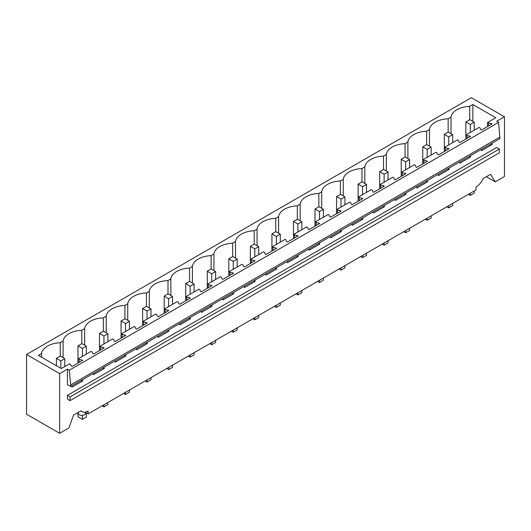 <?xml version="1.0" encoding="UTF-8"?>
<svg xmlns="http://www.w3.org/2000/svg" width="531" height="531" viewBox="0 0 531 531"><rect width="100%" height="100%" fill="white"/><g stroke="black" fill="none" stroke-linecap="round" stroke-linejoin="round"><path stroke-width="0.8" d="M67.41 369.118L67.41 384.643L70.643 386.508L499.923 138.664L498.589 122.369L69.309 370.213L67.41 369.118L59.651 373.598L26.55 354.482L471.349 97.684L504.45 116.793L504.45 176.518L495.231 181.834L486.396 176.737M80.792 410.908L82.02 411.618A12.193 7.036 -60 0 0 88.1 411.021L88.1 413.908L476.002 189.952L476.002 187.065A12.193 7.036 120 0 0 483.097 178.642L490.551 174.334L495.231 181.834M26.55 354.482L26.55 414.207L59.651 433.316L59.651 373.598M470.532 155.636L470.532 157.03L469.145 156.439M459.919 161.763L459.919 163.156L470.532 157.03M448.987 168.075L448.987 169.469L447.593 168.878M438.374 174.201L438.374 175.595L448.987 169.469M427.435 180.52L427.435 181.914L426.041 181.323M416.822 186.646L416.822 188.04L427.435 181.914M405.883 192.959L405.883 194.353L404.496 193.762M395.27 199.085L395.27 200.479L405.883 194.353M384.331 205.404L384.331 206.798L382.944 206.207M373.718 211.53L373.718 212.924L384.331 206.798M362.786 217.843L362.786 219.237L361.392 218.646M352.172 223.969L352.172 225.363L362.786 219.237M341.234 230.288L341.234 231.682L339.84 231.091M330.621 236.414L330.621 237.808L341.234 231.682M319.682 242.727L319.682 244.121L318.295 243.53M309.069 248.853L309.069 250.247L319.682 244.121M298.13 255.172L298.13 256.566L296.743 255.975M287.517 261.298L287.517 262.692L298.13 256.566M276.585 267.611L276.585 269.005L275.191 268.414M265.971 273.737L265.971 275.131L276.585 269.005M255.033 280.056L255.033 281.45L253.639 280.859M244.419 286.182L244.419 287.576L255.033 281.45M233.481 292.495L233.481 293.889L232.093 293.298M222.867 298.621L222.867 300.015L233.481 293.889M211.929 304.94L211.929 306.334L210.541 305.743M201.315 311.066L201.315 312.46L211.929 306.334M190.383 317.379L190.383 318.773L188.99 318.182M179.77 323.505L179.77 324.899L190.383 318.773M168.831 329.824L168.831 331.218L167.438 330.627M158.218 335.95L158.218 337.344L168.831 331.218M147.279 342.263L147.279 343.657L145.892 343.066M136.666 348.389L136.666 349.783L147.279 343.657M125.728 354.708L125.728 356.102L124.34 355.511M115.114 360.834L115.114 362.228L125.728 356.102M104.182 367.147L104.182 368.541L102.788 367.95M93.569 373.273L93.569 374.667L104.182 368.541M82.63 379.592L82.63 380.986L81.236 380.395M72.017 385.718L72.017 387.112L82.63 380.986M82.02 411.618A12.193 7.036 -60 0 1 81.004 410.788L73.55 415.089L68.871 427.999L59.651 433.316M504.45 116.793L496.691 121.274L498.589 122.369M492.084 143.191L492.084 144.585L490.697 143.994M481.471 149.317L481.471 150.711L492.084 144.585M67.41 395.343L67.41 399.08L70.079 400.62L70.079 396.889L67.41 395.343L496.691 147.499L499.366 149.045L70.079 396.889M469.709 119.707L469.709 106.346L472.855 104.527L495.755 117.749L487.485 122.522L492.084 123.929L481.471 130.062L480.528 129.511L480.064 128.004L479.028 127.407L465.939 134.96L466.975 135.564L466.975 138.432M469.709 106.346A20.112 11.616 -0 0 0 451.011 117.139L448.157 118.785A20.112 11.616 -0 0 0 429.46 129.584L426.605 131.23A20.112 11.616 -0 0 0 407.908 142.023L405.053 143.669A20.112 11.616 -0 0 0 386.356 154.468L383.508 156.114A20.112 11.616 -0 0 0 364.81 166.907L361.956 168.553A20.112 11.616 -0 0 0 343.258 179.352L340.404 180.998A20.112 11.616 -0 0 0 321.706 191.791L318.852 193.437A20.112 11.616 -0 0 0 300.154 204.236L297.307 205.882A20.112 11.616 -0 0 0 278.609 216.675L275.755 218.321A20.112 11.616 -0 0 0 257.057 229.12L254.203 230.766A20.112 11.616 -0 0 0 235.505 241.559L232.651 243.205A20.112 11.616 -0 0 0 213.953 254.004L211.106 255.65A20.112 11.616 -0 0 0 192.408 266.443L189.554 268.089A20.112 11.616 -0 0 0 170.856 278.888L168.002 280.534A20.112 11.616 -0 0 0 149.304 291.327L146.45 292.973A20.112 11.616 -0 0 0 127.752 303.772L124.904 305.418A20.112 11.616 -0 0 0 106.207 316.21L103.353 317.857A20.112 11.616 -0 0 0 84.655 328.656L81.801 330.302A20.112 11.616 -0 0 0 63.103 341.094L60.249 342.741A20.112 11.616 -0 0 0 41.551 353.54L38.405 355.358L61.304 368.574L69.574 363.801L70.61 364.399L71.068 365.912L72.017 366.456L82.63 360.33L78.03 358.916L91.12 351.363L92.162 351.96L92.62 353.467L93.569 354.018L104.182 347.885L99.582 346.477L112.672 338.917L113.707 339.515L114.172 341.028L115.114 341.572L125.728 335.446L121.134 334.032L134.224 326.479L135.259 327.076L135.724 328.583L136.666 329.134L147.279 323.001L142.68 321.594L155.775 314.033L156.811 314.631L157.269 316.144L158.218 316.688L168.831 310.562L164.232 309.148L177.321 301.595L178.363 302.192L178.821 303.699L179.77 304.25L190.383 298.117L185.784 296.71L198.873 289.149L199.908 289.747L200.373 291.26L201.315 291.804L211.929 285.678L207.336 284.264L220.425 276.711L221.46 277.308L221.925 278.815L222.867 279.366L233.481 273.233L228.881 271.826L241.977 264.265L243.012 264.863L243.47 266.376L244.419 266.92L255.033 260.794L250.433 259.38L263.522 251.827L264.564 252.424L265.022 253.931L265.971 254.482L276.585 248.349L271.985 246.942L285.074 239.381L286.109 239.979L286.574 241.492L287.517 242.036L298.13 235.91L293.537 234.496L306.626 226.943L307.661 227.54L308.126 229.047L309.069 229.598L319.682 223.465L315.082 222.058L328.178 214.497L329.213 215.095L329.671 216.608L330.621 217.152L341.234 211.026L336.634 209.612L349.723 202.059L350.765 202.656L351.223 204.163L352.172 204.714L362.786 198.581L358.186 197.174L371.275 189.613L372.311 190.211L372.775 191.724L373.718 192.268L384.331 186.142L379.738 184.728L392.827 177.175L393.863 177.772L394.327 179.279L395.27 179.83L405.883 173.697L401.283 172.29L414.379 164.729L415.415 165.327L415.873 166.84L416.822 167.384L427.435 161.258L422.835 159.844L435.924 152.291L436.967 152.888L437.425 154.395L438.374 154.946L448.987 148.813L444.387 147.406L457.476 139.845L458.512 140.443L458.976 141.956L459.919 142.5L470.532 136.374L466.975 135.564M491.142 123.384L491.142 124.48M499.366 149.045L499.366 152.775L70.079 400.62M78.03 358.916L78.03 362.985M99.582 346.477L99.582 350.54M121.134 334.032L121.134 338.101M142.68 321.594L142.68 325.656M164.232 309.148L164.232 313.217M185.784 296.71L185.784 300.772M207.336 284.264L207.336 288.333M228.881 271.826L228.881 275.888M250.433 259.38L250.433 263.449M271.985 246.942L271.985 251.004M293.537 234.496L293.537 238.565M315.082 222.058L315.082 226.12M336.634 209.612L336.634 213.681M358.186 197.174L358.186 201.236M379.738 184.728L379.738 188.797M401.283 172.29L401.283 176.352M422.835 159.844L422.835 163.913M444.387 147.406L444.387 151.468M465.939 134.96L465.939 139.029M487.485 122.522L487.485 126.584M451.011 133.686L451.011 117.139M499.923 137.071L70.643 384.915L69.309 370.213M448.157 118.785L448.157 132.146M472.855 104.527L472.855 121.42M488.527 123.119L488.527 125.986M70.643 386.508L70.643 384.915M85.504 412.414L85.504 413.284A3.657 2.111 180 0 1 84.436 414.777A3.657 2.111 180 0 1 79.265 414.777L78.19 413.284L78.19 412.414M81.681 359.786L81.681 360.874M79.066 359.52L79.066 362.388M41.551 353.54L41.551 357.177M60.249 356.102L60.249 342.741M63.103 341.094L63.103 357.642M85.026 412.136L88.1 413.908M429.46 129.584L429.46 146.131M426.605 131.23L426.605 144.591M469.59 135.83L469.59 136.918M407.908 142.023L407.908 158.57M405.053 143.669L405.053 157.03M448.038 148.268L448.038 149.364M445.423 148.003L445.423 150.87M386.356 154.468L386.356 171.015M383.508 156.114L383.508 169.475M426.493 160.714L426.493 161.802M423.871 160.448L423.871 163.316M364.81 166.907L364.81 183.454M361.956 168.553L361.956 181.914M404.941 173.152L404.941 174.248M402.325 172.887L402.325 175.754M343.258 179.352L343.258 195.899M340.404 180.998L340.404 194.359M383.389 185.598L383.389 186.686M380.773 185.332L380.773 188.2M321.706 191.791L321.706 208.338M318.852 193.437L318.852 206.798M361.837 198.036L361.837 199.132M359.221 197.771L359.221 200.638M300.154 204.236L300.154 220.783M297.307 205.882L297.307 219.243M340.285 210.482L340.285 211.57M337.67 210.216L337.67 213.084M278.609 216.675L278.609 233.222M275.755 218.321L275.755 231.682M318.739 222.92L318.739 224.016M316.124 222.655L316.124 225.522M257.057 229.12L257.057 245.667M254.203 230.766L254.203 244.127M297.187 235.366L297.187 236.454M294.572 235.1L294.572 237.968M235.505 241.559L235.505 258.106M232.651 243.205L232.651 256.566M275.635 247.804L275.635 248.9M273.02 247.539L273.02 250.406M213.953 254.004L213.953 270.551M211.106 255.65L211.106 269.011M254.083 260.25L254.083 261.338M251.468 259.984L251.468 262.852M192.408 266.443L192.408 282.99M189.554 268.089L189.554 281.45M232.538 272.688L232.538 273.784M229.923 272.423L229.923 275.29M170.856 278.888L170.856 295.435M168.002 280.534L168.002 293.895M210.986 285.134L210.986 286.222M208.371 284.868L208.371 287.736M149.304 291.327L149.304 307.874M146.45 292.973L146.45 306.334M189.434 297.572L189.434 298.668M186.819 297.307L186.819 300.174M127.752 303.772L127.752 320.319M124.904 305.418L124.904 318.779M167.882 310.018L167.882 311.106M165.267 309.752L165.267 312.62M106.207 316.21L106.207 332.758M103.353 317.857L103.353 331.218M146.337 322.456L146.337 323.552M143.722 322.191L143.722 325.058M84.655 328.656L84.655 345.203M81.801 330.302L81.801 343.663M124.785 334.902L124.785 335.99M122.17 334.636L122.17 337.504M103.233 347.34L103.233 348.436M100.618 347.075L100.618 349.942M465.873 121.924L470.307 124.486L474.243 122.216L469.802 119.654L465.873 121.924L465.873 139.069M474.243 122.216L474.243 130.168M474.243 190.968L474.243 193.138L470.307 195.408L470.307 193.238M470.307 124.486L470.307 132.438M468.435 194.319L470.307 195.408M444.321 134.363L448.761 136.925L452.691 134.655L448.25 132.093L444.321 134.363L444.321 151.508M452.691 134.655L452.691 142.613M452.691 203.413L452.691 205.577L448.761 207.847L448.761 205.683M448.761 136.925L448.761 144.877M446.883 206.765L448.761 207.847M422.769 146.808L427.209 149.37L431.139 147.1L426.698 144.538L422.769 146.808L422.769 163.953M431.139 147.1L431.139 155.052M431.139 215.851L431.139 218.022L427.209 220.292L427.209 218.122M427.209 149.37L427.209 157.322M425.331 219.203L427.209 220.292M401.217 159.247L405.657 161.809L409.587 159.539L405.153 156.977L401.217 159.247L401.217 176.392M409.587 159.539L409.587 167.497M409.587 228.297L409.587 230.461L405.657 232.731L405.657 230.567M405.657 161.809L405.657 169.761M403.786 231.649L405.657 232.731M379.672 171.692L384.105 174.254L388.042 171.984L383.601 169.422L379.672 171.692L379.672 188.837M388.042 171.984L388.042 179.936M388.042 240.735L388.042 242.906L384.105 245.176L384.105 243.006M384.105 174.254L384.105 182.206M382.234 244.087L384.105 245.176M358.12 184.131L362.56 186.693L366.49 184.423L362.049 181.861L358.12 184.131L358.12 201.276M366.49 184.423L366.49 192.381M366.49 253.181L366.49 255.345L362.56 257.615L362.56 255.451M362.56 186.693L362.56 194.645M360.682 256.533L362.56 257.615M336.568 196.576L341.008 199.138L344.938 196.868L340.497 194.306L336.568 196.576L336.568 213.721M344.938 196.868L344.938 204.82M344.938 265.619L344.938 267.79L341.008 270.06L341.008 267.889M341.008 199.138L341.008 207.09M339.13 268.971L341.008 270.06M315.016 209.015L319.456 211.577L323.386 209.307L318.952 206.745L315.016 209.015L315.016 226.16M323.386 209.307L323.386 217.265M323.386 278.065L323.386 280.229L319.456 282.499L319.456 280.335M319.456 211.577L319.456 219.529M317.584 281.417L319.456 282.499M293.47 221.46L297.904 224.022L301.84 221.752L297.4 219.19L293.47 221.46L293.47 238.605M301.84 221.752L301.84 229.704M301.84 290.503L301.84 292.674L297.904 294.944L297.904 292.773M297.904 224.022L297.904 231.974M296.032 293.855L297.904 294.944M271.918 233.899L276.359 236.461L280.288 234.191L275.848 231.629L271.918 233.899L271.918 251.044M280.288 234.191L280.288 242.149M280.288 302.949L280.288 305.113L276.359 307.383L276.359 305.219M276.359 236.461L276.359 244.413M274.481 306.301L276.359 307.383M250.366 246.344L254.807 248.906L258.736 246.636L254.296 244.074L250.366 246.344L250.366 263.489M258.736 246.636L258.736 254.588M258.736 315.387L258.736 317.558L254.807 319.828L254.807 317.657M254.807 248.906L254.807 256.858M252.929 318.739L254.807 319.828M228.815 258.783L233.255 261.345L237.184 259.075L232.751 256.513L228.815 258.783L228.815 275.928M237.184 259.075L237.184 267.027M237.184 327.833L237.184 329.997L233.255 332.267L233.255 330.103M233.255 261.345L233.255 269.297M231.383 331.185L233.255 332.267M207.269 271.228L211.703 273.79L215.639 271.52L211.199 268.958L207.269 271.228L207.269 288.373M215.639 271.52L215.639 279.472M215.639 340.271L215.639 342.442L211.703 344.712L211.703 342.541M211.703 273.79L211.703 281.742M209.831 343.623L211.703 344.712M185.717 283.667L190.158 286.229L194.087 283.959L189.647 281.397L185.717 283.667L185.717 300.811M194.087 283.959L194.087 291.911M194.087 352.717L194.087 354.881L190.158 357.151L190.158 354.987M190.158 286.229L190.158 294.181M188.279 356.069L190.158 357.151M164.165 296.112L168.606 298.674L172.535 296.404L168.095 293.842L164.165 296.112L164.165 313.257M172.535 296.404L172.535 304.356M172.535 365.155L172.535 367.326L168.606 369.596L168.606 367.425M168.606 298.674L168.606 306.626M166.727 368.507L168.606 369.596M142.613 308.551L147.054 311.113L150.983 308.843L146.549 306.281L142.613 308.551L142.613 325.695M150.983 308.843L150.983 316.795M150.983 377.601L150.983 379.765L147.054 382.035L147.054 379.871M147.054 311.113L147.054 319.065M145.182 380.953L147.054 382.035M121.068 320.996L125.502 323.558L129.438 321.288L124.997 318.726L121.068 320.996L121.068 338.141M129.438 321.288L129.438 329.24M129.438 390.039L129.438 392.21L125.502 394.473L125.502 392.309M125.502 323.558L125.502 331.51M123.63 393.391L125.502 394.473M99.516 333.435L103.957 335.997L107.886 333.727L103.445 331.165L99.516 333.435L99.516 350.579M107.886 333.727L107.886 341.679M107.886 402.485L107.886 404.649L103.957 406.919L103.957 404.755M103.957 335.997L103.957 343.949M102.078 405.837L103.957 406.919M77.964 345.88L82.405 348.442L86.334 346.172L81.893 343.61L77.964 345.88L77.964 363.025M86.334 346.172L86.334 354.124M86.334 412.892L86.334 417.094L82.405 419.357L82.405 415.375M82.405 348.442L82.405 356.394M77.964 412.541L77.964 416.795L82.405 419.357M56.412 358.319L60.853 360.881L64.782 358.611L60.348 356.049L56.412 358.319L56.412 365.753M64.782 358.611L64.782 366.563M60.853 360.881L60.853 368.315"/></g></svg>
